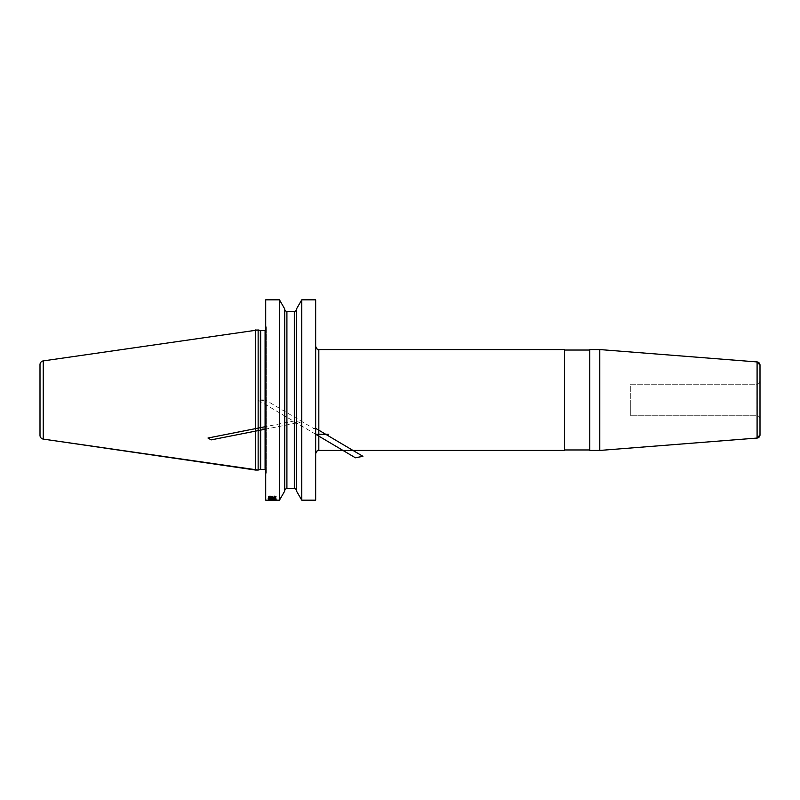 <?xml version="1.0" encoding="UTF-8"?>
<svg xmlns="http://www.w3.org/2000/svg" width="800" height="800" viewBox="0 0 800 800"><rect width="100%" height="100%" fill="white"/><g stroke="black" fill="none" stroke-linecap="round" stroke-linejoin="round"><path stroke-width="0.6" stroke-dasharray="4 3" d="M284.7 308.9L284.7 490.87M279.47 500.17L279.47 299.83M265.71 330.4A1.26 1.26 0 0 0 266.34 329.31A1.26 1.26 0 0 1 265.71 330.4A1.26 1.26 0 0 0 266.34 329.31L266.34 327.66A1.26 1.26 0 0 0 266.3 327.34L265.71 325.15L265.71 299.83L265.71 500.17L265.71 325.15L265.71 474.85L266.3 472.66L265.71 474.85M301.76 500.17L301.76 299.83M315.67 453.59L315.67 299.83M266.34 329.31L266.34 472.34A1.26 1.26 0 0 1 266.3 472.66A1.26 1.26 0 0 0 266.34 472.34L266.34 470.69A1.26 1.26 0 0 0 265.71 469.6A1.26 1.26 0 0 1 266.34 470.69L266.34 329.31L266.34 470.69M266.34 327.66A1.26 1.26 0 0 0 266.3 327.34A1.26 1.26 0 0 1 266.34 327.66L266.34 472.34M258.14 329.94L258.14 470.06M255.62 329.94L255.62 470.06M599.78 349.56L599.78 450.44M589.77 449.96L589.77 349.56M564.55 449.96L564.55 349.56M760 381.09A3.15 3.15 0 0 1 756.85 384.24C757.82 383.49 758.23 385.7 760 381.09L760 365.09L760 381.09A3.15 3.15 0 0 1 756.85 384.24L630.75 384.24L630.75 415.76L630.75 400L630.75 415.76L756.85 415.76A3.15 3.15 0 0 1 760 418.91L760 381.09L760 418.91L760 400L40 400L40 364.65L40 435.35M296.52 308.9L296.52 490.87M265.71 400L315.83 400M275.27 499.95L268.23 500.14L275.27 499.95M269.07 499.86L268.23 499.86L268.23 499.21L276.11 499.52L269.07 499.86M269.07 499.02L268.23 499.02L268.23 497.94L269.07 497.94L269.07 498.81L273.26 497.97L276.11 498.43L269.07 499.02M268.73 496.39L274.94 496.2L276.11 496.97L274.27 497.61L275.27 497.01L274.77 496.48L271.92 497.01L270.08 496.34L269.07 496.79L270.08 497.45L269.57 497.61L268.23 497.09L268.73 496.39M265.71 428.04L265.71 429.11L300.22 422.3L293.78 421.08L265.71 426.62M259.65 401.07L265.38 399.94L257.66 399.89L315.67 434.26L315.67 426.71M315.67 428.33L313.84 428.64L265.38 399.94M265.71 325.15L266.3 327.34L265.71 325.15L265.71 299.83M630.75 384.24L756.85 384.24L756.85 400L756.85 384.24L630.75 384.24L630.75 400M266.3 327.34L266.3 472.66L266.3 327.34M265.08 330.57L265.08 469.43M260.66 330.57L260.66 469.43M260.34 330.53L260.34 469.47M43.24 360.91L43.24 439.09M318.83 450.44L318.83 349.56M757.09 438.06L757.09 361.94M756.85 400L756.85 415.76L756.85 400M294.32 311.34L294.32 488.66M286.91 311.34L286.91 488.66M630.75 415.76L756.85 415.76C757.82 416.51 758.23 414.3 760 418.91"/><path stroke-width="1.2" d="M279.47 500.17L279.47 299.83L265.71 299.83L279.47 299.83L265.71 299.83L265.71 500.17L279.47 500.17L284.7 491.1L279.47 500.17L265.71 500.17M296.52 491.1L296.52 308.9L301.76 299.83L315.67 299.83L301.76 299.83L301.76 500.17L296.52 491.1L301.76 500.17L315.67 500.17L301.76 500.17M301.76 299.83L296.52 308.9L301.76 299.83L315.67 299.83L315.67 500.17M279.47 299.83L284.7 308.9L279.47 299.83L284.7 308.9L284.7 491.1M40 364.65A3.78 3.78 0 0 1 43.24 360.91A3.78 3.78 0 0 0 40 364.65L40 435.35L40 364.65A3.78 3.78 0 0 1 43.24 360.91L258.14 329.94L258.14 470.06L255.62 470.06L255.62 329.94L260.34 330.53A1.26 1.26 0 0 0 260.66 330.57L265.08 330.57A1.26 1.26 0 0 0 265.71 330.4A1.26 1.26 0 0 1 265.08 330.57A1.26 1.26 0 0 0 265.71 330.4M265.08 469.43A1.26 1.26 0 0 1 265.71 469.6A1.26 1.26 0 0 0 265.08 469.43L260.66 469.43L265.08 469.43L265.08 330.57L260.66 330.57L265.08 330.57M260.34 469.47A1.26 1.26 0 0 1 260.66 469.43A1.26 1.26 0 0 0 260.34 469.47L258.14 470.06L260.34 469.47L260.34 330.53A1.26 1.26 0 0 0 260.66 330.57L260.66 469.43M255.62 470.06L43.24 439.09A3.78 3.78 0 0 1 40 435.35A3.78 3.78 0 0 0 43.24 439.09L258.14 470.06M760 400L760 434.91A3.15 3.15 0 0 1 757.09 438.06L599.78 450.44L599.78 349.56L757.09 361.94A3.15 3.15 0 0 1 760 365.09L760 400L760 365.09A3.15 3.15 0 0 0 757.09 361.94L599.78 349.56L757.09 361.94L760 365.09M599.78 349.56L589.77 349.56L599.78 349.56L589.77 349.56L589.77 450.44L599.78 450.44L589.77 450.44M315.67 346.41A3.15 3.15 0 0 0 318.83 349.56C318.09 350.38 317.04 349.33 315.67 346.41A3.15 3.15 0 0 0 318.83 349.56L564.55 349.56L564.55 450.44L318.83 450.44A3.15 3.15 0 0 0 315.67 453.59C317.01 450.69 318.06 449.64 318.83 450.44L564.55 450.44M284.7 309.13A2.21 2.21 0 0 0 286.91 311.34A2.21 2.21 0 0 1 284.7 309.13A2.21 2.21 0 0 0 286.91 311.34L294.32 311.34A2.21 2.21 0 0 0 296.52 309.13A2.21 2.21 0 0 1 294.32 311.34A2.21 2.21 0 0 0 296.52 309.13M294.32 488.66A2.21 2.21 0 0 1 296.52 490.87A2.21 2.21 0 0 0 294.32 488.66L286.91 488.66L294.32 488.66L294.32 311.34L286.91 311.34L294.32 311.34M284.7 490.87A2.21 2.21 0 0 1 286.91 488.66A2.21 2.21 0 0 0 284.7 490.87M268.73 497.42L274.94 497.57L276.11 496.88L274.27 496.15L275.27 496.84L274.77 497.34L271.92 496.84L269.74 497.42L269.07 496.79L270.08 496.1L268.4 496.57L268.73 497.42M272.93 497.94L268.23 498.52L274.94 498.92L275.94 498.34L272.93 497.94M268.73 499.77L276.11 499.56L270.08 499.79L269.07 499.63L270.08 499.21L268.73 499.77M272.76 498.11L274.77 498.76L269.07 498.52L272.76 498.11M269.07 500.16L276.11 500.11L269.07 500.16M265.71 426.62L207.98 438.02L211.14 439.89L265.71 429.11L262.59 429.11M328.28 434.26L315.67 434.26L355.39 457.79L362.9 456.31L315.67 428.33M589.77 449.96L564.55 449.96L589.77 449.96M255.62 329.94L260.34 330.53A1.26 1.26 0 0 0 260.66 330.57M564.55 350.04L589.77 350.04M258.14 329.94L260.34 330.53M318.83 349.56L564.55 349.56L318.83 349.56L318.83 450.44M43.24 439.09L43.24 360.91M757.09 361.94L757.09 438.06L599.78 450.44M286.91 311.34L286.91 488.66M757.09 438.06L760 434.91"/></g></svg>
